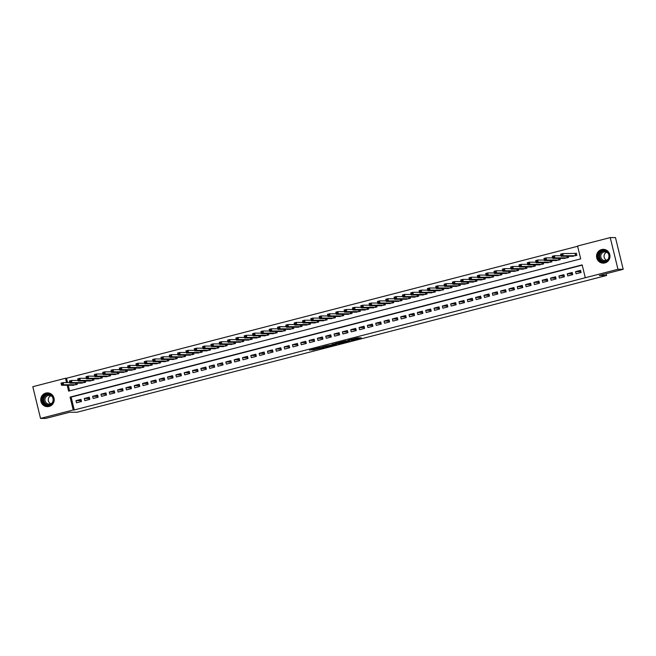 <?xml version="1.0" encoding="UTF-8"?>
<svg xmlns="http://www.w3.org/2000/svg" width="656" height="656" viewBox="0 0 656 656"><rect width="100%" height="100%" fill="white"/><g stroke="black" fill="none" stroke-linecap="round" stroke-linejoin="round"><path stroke-width="0.98" d="M351.28 340.415L361.317 337.815L357.594 337.815L347.893 340.267L354.789 339.3L351.28 340.415M45.863 393.075A6.888 6.699 90 0 1 54.136 398.922A6.888 6.699 90 0 1 47.494 406.654A6.888 6.699 90 0 1 45.863 393.075M601.65 249.551A6.888 6.699 90 0 1 609.924 255.389A6.888 6.699 90 0 1 603.282 263.13A6.888 6.699 90 0 1 601.65 249.551M312.773 350.025L324.499 347.327L319.751 347.532L309.476 350.23L320.267 347.614L322.768 347.631L312.773 350.025M67.191 385.277L68.618 391.124L580.691 258.882L577.559 246.025L610.236 237.587L615.467 237.587L623.2 269.296L599.264 275.479L606.587 275.479L77.023 412.23L69.7 412.23L45.764 418.413L40.533 418.413L32.8 386.704L65.485 378.266L66.535 382.596M623.2 269.296L617.968 269.296L585.291 277.734L582.151 264.885L70.077 397.118L73.21 409.975L40.533 418.413M582.216 265.139L71.127 397.118L74.259 409.975L585.291 277.734M74.259 409.975L73.21 409.975M338.611 343.67L349.919 340.759L345.171 340.964L334.888 343.662L338.611 343.67L338.406 342.809L341.325 342.112M336.569 344.252L325.901 346.95L322.178 346.942L333.232 344.548L332.28 344.334L333.42 344.039L336.52 344.039M576.075 273.782L581.077 272.494L580.552 270.346L575.558 271.641L576.075 273.782M567.752 275.93L572.745 274.643L572.221 272.494L567.227 273.79L567.752 275.93M559.42 278.078L564.422 276.791L563.898 274.651L558.904 275.938L559.42 278.078M551.097 280.235L556.091 278.939L555.575 276.799L550.573 278.087L551.097 280.235M542.774 282.383L547.768 281.088L547.243 278.948L542.25 280.235L542.774 282.383M534.443 284.532L539.437 283.244L538.92 281.096L533.918 282.392L534.443 284.532M526.12 286.68L531.114 285.393L530.589 283.253L525.595 284.54L526.12 286.68M517.789 288.829L522.791 287.541L522.266 285.401L517.272 286.688L517.789 288.829M509.466 290.985L514.46 289.69L513.935 287.549L508.941 288.837L509.466 290.985M501.143 293.134L506.137 291.846L505.612 289.698L500.618 290.993L501.143 293.134M492.812 295.282L497.806 293.995L497.289 291.846L492.287 293.142L492.812 295.282M484.489 297.43L489.483 296.143L488.958 294.003L483.964 295.29L484.489 297.43M476.158 299.587L481.151 298.291L480.635 296.151L475.641 297.439L476.158 299.587M467.835 301.735L472.828 300.44L472.304 298.3L467.31 299.587L467.835 301.735M459.503 303.884L464.505 302.596L463.981 300.448L458.987 301.744L459.503 303.884M451.18 306.032L456.174 304.745L455.658 302.605L450.656 303.892L451.18 306.032M442.857 308.181L447.851 306.893L447.326 304.753L442.333 306.04L442.857 308.181M434.526 310.337L439.52 309.042L439.003 306.901L434.001 308.189L434.526 310.337M426.203 312.486L431.197 311.198L430.672 309.05L425.678 310.345L426.203 312.486M417.872 314.634L422.874 313.347L422.349 311.198L417.355 312.494L417.872 314.634M409.549 316.782L414.543 315.495L414.018 313.355L409.024 314.642L409.549 316.782M401.218 318.939L406.22 317.643L405.695 315.503L400.701 316.791L401.218 318.939M392.895 321.087L397.889 319.792L397.372 317.652L392.37 318.939L392.895 321.087M384.572 323.236L389.566 321.948L389.041 319.8L384.047 321.096L384.572 323.236M376.241 325.384L381.234 324.097L380.718 321.957L375.716 323.244L376.241 325.384M367.918 327.533L372.911 326.245L372.387 324.105L367.393 325.392L367.918 327.533M359.586 329.689L364.588 328.394L364.064 326.253L359.07 327.541L359.586 329.689M351.263 331.838L356.257 330.55L355.732 328.402L350.739 329.697L351.263 331.838M342.932 333.986L347.934 332.699L347.409 330.55L342.416 331.846L342.932 333.986M334.609 336.134L339.603 334.847L339.086 332.707L334.084 333.994L334.609 336.134M326.286 338.283L331.28 336.995L330.755 334.855L325.761 336.143L326.286 338.283M317.955 340.439L322.949 339.144L322.432 337.004L317.438 338.291L317.955 340.439M309.632 342.588L314.626 341.3L314.101 339.152L309.107 340.448L309.632 342.588M301.301 344.736L306.303 343.449L305.778 341.309L300.784 342.596L301.301 344.736M292.978 346.885L297.972 345.597L297.455 343.457L292.453 344.744L292.978 346.885M284.655 349.041L289.649 347.746L289.124 345.605L284.13 346.893L284.655 349.041M276.324 351.19L281.317 349.894L280.801 347.754L275.799 349.049L276.324 351.19M268.001 353.338L272.994 352.051L272.47 349.902L267.476 351.198L268.001 353.338M259.669 355.486L264.671 354.199L264.147 352.059L259.153 353.346L259.669 355.486M251.346 357.635L256.34 356.347L255.815 354.207L250.822 355.495L251.346 357.635M243.015 359.791L248.017 358.496L247.492 356.356L242.499 357.643L243.015 359.791M234.692 361.94L239.686 360.652L239.169 358.504L234.167 359.8L234.692 361.94M226.369 364.088L231.363 362.801L230.838 360.661L225.844 361.948L226.369 364.088M218.038 366.237L223.032 364.949L222.515 362.809L217.513 364.096L218.038 366.237M209.715 368.393L214.709 367.098L214.184 364.957L209.19 366.245L209.715 368.393M201.384 370.542L206.386 369.246L205.861 367.106L200.867 368.401L201.384 370.542M193.061 372.69L198.055 371.403L197.53 369.254L192.536 370.55L193.061 372.69M184.73 374.838L189.732 373.551L189.207 371.411L184.213 372.698L184.73 374.838M176.407 376.987L181.4 375.699L180.884 373.559L175.882 374.847L176.407 376.987M168.084 379.143L173.077 377.848L172.553 375.708L167.559 376.995L168.084 379.143M159.752 381.292L164.746 380.004L164.23 377.856L159.236 379.152L159.752 381.292M151.429 383.44L156.423 382.153L155.898 380.013L150.905 381.3L151.429 383.44M143.098 385.589L148.1 384.301L147.575 382.161L142.582 383.448L143.098 385.589M134.775 387.745L139.769 386.45L139.252 384.309L134.25 385.597L134.775 387.745M126.452 389.894L131.446 388.598L130.921 386.458L125.927 387.753L126.452 389.894M118.121 392.042L123.115 390.755L122.598 388.606L117.596 389.902L118.121 392.042M109.798 394.19L114.792 392.903L114.267 390.763L109.273 392.05L109.798 394.19M101.467 396.339L106.469 395.051L105.944 392.911L100.95 394.199L101.467 396.339M93.144 398.495L98.138 397.2L97.613 395.06L92.619 396.347L93.144 398.495M84.813 400.644L89.815 399.356L89.29 397.208L84.296 398.504L84.813 400.644M80.967 399.356L75.965 400.652L76.49 402.792L81.483 401.505L80.967 399.356M577.624 246.279L66.527 378.266L67.584 382.596M68.24 385.277L69.602 390.869M571.811 256.266L576.895 255.348L576.37 253.208L574.918 253.585M568.268 256.266L568.572 257.496L563.479 258.415M559.937 258.415L560.24 259.653L555.156 260.563M551.614 260.563L551.917 261.801L546.825 262.712M543.291 262.72L543.586 263.95L538.502 264.868M534.96 264.868L535.263 266.098L530.171 267.017M526.637 267.017L526.932 268.255L521.848 269.165M518.306 269.165L518.609 270.403L513.525 271.313M509.983 271.313L510.286 272.552L505.194 273.47M501.651 273.47L501.955 274.7L496.871 275.618M493.328 275.618L493.632 276.848L488.54 277.767M485.005 277.767L485.301 279.005L480.217 279.915M476.674 279.915L476.978 281.153L471.894 282.064M468.351 282.072L468.655 283.302L463.562 284.22M460.02 284.22L460.323 285.45L455.239 286.369M451.697 286.369L452 287.607L446.908 288.517M443.374 288.517L443.669 289.755L438.585 290.665M435.043 290.665L435.346 291.904L430.254 292.822M426.72 292.822L427.015 294.052L421.931 294.97M418.389 294.97L418.692 296.2L413.608 297.119M410.066 297.119L410.369 298.357L405.277 299.267M401.734 299.267L402.038 300.505L396.954 301.416M393.411 301.416L393.715 302.654L388.623 303.572M385.088 303.572L385.384 304.802L380.3 305.721M376.757 305.721L377.061 306.959L371.968 307.869M368.434 307.869L368.729 309.107L363.645 310.017M360.103 310.017L360.406 311.256L355.322 312.166M351.78 312.174L352.083 313.404L346.991 314.322M343.449 314.322L343.752 315.552L338.668 316.471M335.126 316.471L335.429 317.709L330.337 318.619M326.803 318.619L327.098 319.857L322.014 320.768M318.472 320.768L318.775 322.006L313.683 322.924M310.149 322.924L310.452 324.154L305.36 325.073M301.817 325.073L302.121 326.311L297.037 327.221M293.494 327.221L293.798 328.459L288.706 329.369M285.171 329.369L285.467 330.608L280.383 331.518M276.84 331.526L277.144 332.756L272.051 333.674M268.517 333.674L268.812 334.904L263.728 335.823M260.186 335.823L260.489 337.061L255.405 337.971M251.863 337.971L252.166 339.209L247.074 340.12M243.532 340.12L243.835 341.358L238.751 342.276M235.209 342.276L235.512 343.506L230.42 344.425M226.886 344.425L227.181 345.663L222.097 346.573M218.555 346.573L218.858 347.811L213.766 348.721M210.232 348.721L210.527 349.96L205.443 350.87M201.9 350.878L202.204 352.108L197.12 353.026M193.577 353.026L193.881 354.256L188.789 355.175M185.246 355.175L185.55 356.413L180.466 357.323M176.923 357.323L177.227 358.561L172.134 359.472M168.6 359.472L168.895 360.71L163.811 361.628M160.269 361.628L160.572 362.858L155.48 363.777M151.946 363.777L152.241 365.015L147.157 365.925M143.615 365.925L143.918 367.163L138.834 368.073M135.292 368.073L135.595 369.312L130.503 370.222M126.969 370.23L127.264 371.46L122.18 372.378M118.638 372.378L118.941 373.608L113.849 374.527M110.315 374.527L110.61 375.765L105.526 376.675M101.983 376.675L102.287 377.913L97.203 378.824M93.66 378.824L93.964 380.062L88.872 380.98M85.329 380.98L85.633 382.21L80.549 383.129M77.006 383.129L77.31 384.359L72.217 385.277M606.587 275.479L606.152 273.7M610.236 237.587L617.968 269.296M66.527 378.266L65.485 378.266M71.127 397.118L70.077 397.118M575.558 271.641L580.863 271.633M567.227 273.79L572.54 273.79M558.904 275.938L564.209 275.938M550.573 278.087L555.886 278.087M542.25 280.235L547.555 280.235M533.918 282.392L539.232 282.392M525.595 284.54L530.909 284.54M517.272 286.688L522.578 286.688M508.941 288.837L514.255 288.837M500.618 290.993L505.924 290.985M492.287 293.142L497.601 293.142M483.964 295.29L489.278 295.29M475.641 297.439L480.946 297.439M467.31 299.587L472.623 299.587M458.987 301.744L464.292 301.744M450.656 303.892L455.969 303.892M442.333 306.04L447.638 306.04M434.001 308.189L439.315 308.189M425.678 310.345L430.992 310.337M417.355 312.494L422.661 312.494M409.024 314.642L414.338 314.642M400.701 316.791L406.007 316.791M392.37 318.939L397.684 318.939M384.047 321.096L389.352 321.096M375.716 323.244L381.029 323.244M367.393 325.392L372.706 325.392M359.07 327.541L364.375 327.541M350.739 329.697L356.052 329.689M342.416 331.846L347.721 331.846M334.084 333.994L339.398 333.994M325.761 336.143L331.075 336.143M317.438 338.291L322.744 338.291M309.107 340.448L314.421 340.439M300.784 342.596L306.09 342.596M292.453 344.744L297.767 344.744M284.13 346.893L289.435 346.893M275.799 349.049L281.112 349.041M267.476 351.198L272.789 351.198M259.153 353.346L264.458 353.346M250.822 355.495L256.135 355.495M242.499 357.643L247.804 357.643M234.167 359.8L239.481 359.791M225.844 361.948L231.15 361.948M217.513 364.096L222.827 364.096M209.19 366.245L214.504 366.245M200.867 368.401L206.173 368.393M192.536 370.55L197.85 370.55M184.213 372.698L189.518 372.698M175.882 374.847L181.195 374.847M167.559 376.995L172.872 376.995M159.236 379.152L164.541 379.143M150.905 381.3L156.218 381.3M142.582 383.448L147.887 383.448M134.25 385.597L139.564 385.597M125.927 387.753L131.233 387.745M117.596 389.902L122.91 389.902M109.273 392.05L114.587 392.05M100.95 394.199L106.256 394.199M92.619 396.347L97.933 396.347M84.296 398.504L89.601 398.495M75.965 400.652L81.278 400.652M354.707 338.652L357.963 337.815M348.09 341.202L345.277 341.054L341.333 342.161L348.09 341.202M328.336 345.466L326.721 345.884L326.926 346.737M325.327 346.097L326.721 345.884M331.026 345.466L335.462 344.351L331.026 345.466M561.331 255.463L562.167 255.25L561.954 254.389L561.126 254.61L561.134 256.266L560.618 254.126L562.7 253.585L563.217 255.733L561.134 256.266L573.352 256.266M576.411 253.38L562.7 253.585L561.954 254.389M575.435 255.725L563.217 255.733L562.167 255.25M560.618 254.126L561.126 254.61M602.036 250.453A5.961 5.797 90 0 1 609.071 254.782A5.961 5.797 90 0 1 604.857 262.023A5.961 5.797 90 0 1 597.829 257.685A5.961 5.797 90 0 1 602.036 250.453M604.857 261.596A5.519 5.363 -90 0 0 603.553 250.715A5.519 5.363 -90 0 0 598.231 256.914A5.519 5.363 -90 0 0 604.857 261.596M608.096 259.177A4.346 4.223 90 0 1 600.789 256.767A4.346 4.223 90 0 1 608.096 253.298M605.078 249.6A6.847 6.65 -90 0 0 596.845 257.078A6.847 6.65 -90 0 0 605.07 262.876A6.847 6.65 -90 0 0 605.078 262.876M606.628 260.243A4.346 4.223 90 0 1 606.628 252.232M51.816 395.617A5.961 5.797 90 0 1 51.685 404.047A5.961 5.797 90 0 1 43.493 403.916A5.961 5.797 90 0 1 43.624 395.478A5.961 5.797 90 0 1 51.816 395.617M43.911 403.604A5.519 5.363 -90 0 0 52.701 401.915A5.519 5.363 -90 0 0 47.757 394.24A5.519 5.363 -90 0 0 43.911 403.604M50.84 403.768A4.346 4.223 90 0 1 50.84 395.757M52.308 402.702A4.346 4.223 90 0 1 45.297 398.069A4.346 4.223 90 0 1 52.3 396.823M49.282 393.124A6.847 6.65 -90 0 0 42.878 404.531A6.847 6.65 -90 0 0 49.29 406.4M553.008 257.611L553.836 257.398L553.631 256.545L552.795 256.758L552.811 258.415L552.286 256.275L554.369 255.733L554.894 257.882L552.811 258.415L565.029 258.415M561.011 255.733L554.369 255.733L553.631 256.545M567.112 257.874L554.894 257.882L553.836 257.398M552.286 256.275L552.795 256.758M544.685 259.76L545.513 259.546L545.308 258.694L544.472 258.907L544.488 260.571L543.963 258.423L546.046 257.89L546.563 260.03L544.488 260.571L556.706 260.563M552.68 257.882L546.046 257.89L545.308 258.694M558.781 260.03L546.563 260.03L545.513 259.546M543.963 258.423L544.472 258.907M536.354 261.916L537.19 261.695L536.977 260.842L536.149 261.055L536.157 262.72L535.64 260.571L537.715 260.038L538.24 262.179L536.157 262.72L548.375 262.712M544.357 260.038L537.715 260.038L536.977 260.842M550.458 262.179L538.24 262.179L537.19 261.695M535.64 260.571L536.149 261.055M528.031 264.065L528.859 263.851L528.654 262.99L527.818 263.204L527.834 264.868L527.309 262.728L529.392 262.187L529.917 264.327L527.834 264.868L540.052 264.868M536.026 262.187L529.392 262.187L528.654 262.99M542.135 264.327L529.917 264.327L528.859 263.851M527.309 262.728L527.818 263.204M519.7 266.213L520.536 266L520.323 265.139L519.495 265.36L519.503 267.017L518.986 264.876L521.069 264.335L521.586 266.484L519.503 267.017L531.721 267.017M527.703 264.335L521.069 264.335L520.323 265.139M533.804 266.475L521.586 266.484L520.536 266M518.986 264.876L519.495 265.36M511.377 268.361L512.205 268.148L512 267.295L511.163 267.509L511.18 269.165L510.655 267.025L512.738 266.492L513.263 268.632L511.18 269.165L523.398 269.165M519.38 266.484L512.738 266.492L512 267.295M525.481 268.624L513.263 268.632L512.205 268.148M510.655 267.025L511.163 267.509M503.045 270.518L503.882 270.297L503.669 269.444L502.84 269.657L502.857 271.322L502.332 269.173L504.415 268.64L504.931 270.78L502.857 271.322L515.067 271.313M511.049 268.64L504.415 268.64L503.669 269.444M517.149 270.78L504.931 270.78L503.882 270.297M502.332 269.173L502.84 269.657M494.722 272.666L495.559 272.453L495.346 271.592L494.517 271.805L494.526 273.47L494.001 271.33L496.084 270.789L496.608 272.929L494.526 273.47L506.744 273.462M502.726 270.789L496.084 270.789L495.346 271.592M508.826 272.929L496.608 272.929L495.559 272.453M494.001 271.33L494.517 271.805M486.399 274.815L487.228 274.602L487.023 273.741L486.186 273.962L486.203 275.618L485.678 273.478L487.761 272.937L488.285 275.085L486.203 275.618L498.421 275.618M494.394 272.937L487.761 272.937L487.023 273.741M500.503 275.077L488.285 275.085L487.228 274.602M485.678 273.478L486.186 273.962M478.068 276.963L478.905 276.75L478.691 275.897L477.863 276.11L477.871 277.767L477.355 275.627L479.429 275.085L479.954 277.234L477.871 277.767L490.089 277.767M486.071 275.085L479.429 275.085L478.691 275.897M492.172 277.226L479.954 277.234L478.905 276.75M477.355 275.627L477.863 276.11M469.745 279.112L470.573 278.898L470.368 278.046L469.532 278.259L469.548 279.923L469.024 277.775L471.106 277.242L471.631 279.382L469.548 279.923L481.766 279.915M477.74 277.234L471.106 277.242L470.368 278.046M483.849 279.382L471.631 279.382L470.573 278.898M469.024 277.775L469.532 278.259M461.414 281.268L462.25 281.047L462.037 280.194L461.209 280.407L461.217 282.072L460.701 279.923L462.783 279.39L463.3 281.531L461.217 282.072L473.435 282.064M469.417 279.39L462.783 279.39L462.037 280.194M475.518 281.531L463.3 281.531L462.25 281.047M460.701 279.923L461.209 280.407M453.091 283.417L453.919 283.203L453.714 282.342L452.878 282.556L452.894 284.22L452.369 282.08L454.452 281.539L454.977 283.679L452.894 284.22L465.112 284.22M461.094 281.539L454.452 281.539L453.714 282.342M467.195 283.679L454.977 283.679L453.919 283.203M452.369 282.08L452.878 282.556M444.76 285.565L445.596 285.352L445.391 284.491L444.555 284.712L444.571 286.369L444.046 284.228L446.129 283.687L446.646 285.836L444.571 286.369L456.789 286.369M452.763 283.687L446.129 283.687L445.391 284.491M458.864 285.827L446.646 285.836L445.596 285.352M444.046 284.228L444.555 284.712M436.437 287.713L437.273 287.5L437.06 286.647L436.232 286.861L436.24 288.517L435.715 286.377L437.798 285.844L438.323 287.984L436.24 288.517L448.458 288.517M444.44 285.836L437.798 285.844L437.06 286.647M450.541 287.976L438.323 287.984L437.273 287.5M435.715 286.377L436.232 286.861M428.114 289.87L428.942 289.649L428.737 288.796L427.901 289.009L427.917 290.674L427.392 288.525L429.475 287.992L430 290.132L427.917 290.674L440.135 290.665M436.109 287.992L429.475 287.992L428.737 288.796M442.218 290.132L430 290.132L428.942 289.649M427.392 288.525L427.901 289.009M419.783 292.018L420.619 291.805L420.406 290.944L419.578 291.157L419.586 292.822L419.069 290.682L421.144 290.141L421.669 292.281L419.586 292.822L431.804 292.814M427.786 290.141L421.144 290.141L420.406 290.944M433.887 292.281L421.669 292.281L420.619 291.805M419.069 290.682L419.578 291.157M411.46 294.167L412.288 293.954L412.083 293.093L411.246 293.306L411.263 294.97L410.738 292.83L412.821 292.289L413.346 294.429L411.263 294.97L423.481 294.97M419.463 292.289L412.821 292.289L412.083 293.093M425.564 294.429L413.346 294.429L412.288 293.954M410.738 292.83L411.246 293.306M403.128 296.315L403.965 296.102L403.752 295.241L402.923 295.462L402.932 297.119L402.415 294.979L404.498 294.437L405.014 296.586L402.932 297.119L415.15 297.119M411.132 294.437L404.498 294.437L403.752 295.241M417.232 296.578L405.014 296.586L403.965 296.102M402.415 294.979L402.923 295.462M394.805 298.464L395.634 298.25L395.429 297.398L394.592 297.611L394.609 299.267L394.084 297.127L396.167 296.594L396.691 298.734L394.609 299.267L406.827 299.267M402.809 296.586L396.167 296.594L395.429 297.398M408.909 298.734L396.691 298.734L395.634 298.25M394.084 297.127L394.592 297.611M386.482 300.62L387.311 300.399L387.106 299.546L386.269 299.759L386.286 301.424L385.761 299.275L387.844 298.742L388.36 300.883L386.286 301.424L398.504 301.416M394.477 298.742L387.844 298.742L387.106 299.546M400.578 300.883L388.36 300.883L387.311 300.399M385.761 299.275L386.269 299.759M378.151 302.769L378.988 302.555L378.774 301.694L377.946 301.908L377.954 303.572L377.438 301.432L379.512 300.891L380.037 303.031L377.954 303.572L390.172 303.572M386.154 300.891L379.512 300.891L378.774 301.694M392.255 303.031L380.037 303.031L378.988 302.555M377.438 301.432L377.946 301.908M369.828 304.917L370.656 304.704L370.451 303.843L369.615 304.064L369.631 305.721L369.107 303.58L371.189 303.039L371.714 305.188L369.631 305.721L381.849 305.721M377.823 303.039L371.189 303.039L370.451 303.843M383.932 305.179L371.714 305.188L370.656 304.704M369.107 303.58L369.615 304.064M361.497 307.065L362.333 306.852L362.12 305.999L361.292 306.213L361.3 307.869L360.784 305.729L362.866 305.196L363.383 307.336L361.3 307.869L373.518 307.869M369.5 305.188L362.866 305.196L362.12 305.999M375.601 307.328L363.383 307.336L362.333 306.852M360.784 305.729L361.292 306.213M353.174 309.222L354.002 309.001L353.797 308.148L352.961 308.361L352.977 310.026L352.452 307.877L354.535 307.344L355.06 309.484L352.977 310.026L365.195 310.017M361.177 307.344L354.535 307.344L353.797 308.148M367.278 309.484L355.06 309.484L354.002 309.001M352.452 307.877L352.961 308.361M344.843 311.37L345.679 311.157L345.466 310.296L344.638 310.509L344.654 312.174L344.129 310.034L346.212 309.493L346.729 311.633L344.654 312.174L356.864 312.166M352.846 309.493L346.212 309.493L345.466 310.296M358.947 311.633L346.729 311.633L345.679 311.157M344.129 310.034L344.638 310.509M336.52 313.519L337.356 313.306L337.143 312.445L336.307 312.658L336.323 314.322L335.798 312.182L337.881 311.641L338.406 313.781L336.323 314.322L348.541 314.322M344.523 311.641L337.881 311.641L337.143 312.445M350.624 313.781L338.406 313.781L337.356 313.306M335.798 312.182L336.307 312.658M328.197 315.667L329.025 315.454L328.82 314.593L327.984 314.814L328 316.471L327.475 314.331L329.558 313.789L330.083 315.938L328 316.471L340.218 316.471M336.192 313.789L329.558 313.789L328.82 314.593M342.293 315.93L330.083 315.938L329.025 315.454M327.475 314.331L327.984 314.814M319.866 317.816L320.702 317.602L320.489 316.75L319.661 316.963L319.669 318.619L319.152 316.479L321.227 315.946L321.752 318.086L319.669 318.619L331.887 318.619M327.869 315.938L321.227 315.946L320.489 316.75M333.97 318.086L321.752 318.086L320.702 317.602M319.152 316.479L319.661 316.963M311.543 319.972L312.371 319.751L312.166 318.898L311.329 319.111L311.346 320.776L310.821 318.627L312.904 318.094L313.429 320.235L311.346 320.776L323.564 320.768M319.538 318.094L312.904 318.094L312.166 318.898M325.647 320.235L313.429 320.235L312.371 319.751M310.821 318.627L311.329 319.111M303.211 322.121L304.048 321.907L303.835 321.046L303.006 321.26L303.015 322.924L302.498 320.784L304.581 320.243L305.097 322.383L303.015 322.924L315.233 322.924M311.215 320.243L304.581 320.243L303.835 321.046M317.315 322.383L305.097 322.383L304.048 321.907M302.498 320.784L303.006 321.26M294.888 324.269L295.717 324.056L295.512 323.195L294.675 323.416L294.692 325.073L294.167 322.932L296.25 322.391L296.774 324.54L294.692 325.073L306.91 325.073M302.892 322.391L296.25 322.391L295.512 323.195M308.992 324.531L296.774 324.54L295.717 324.056M294.167 322.932L294.675 323.416M286.557 326.417L287.394 326.204L287.189 325.351L286.352 325.565L286.369 327.221L285.844 325.081L287.927 324.548L288.443 326.688L286.369 327.221L298.587 327.221M294.56 324.54L287.927 324.548L287.189 325.351M300.661 326.68L288.443 326.688L287.394 326.204M285.844 325.081L286.352 325.565M278.234 328.574L279.071 328.353L278.857 327.5L278.029 327.713L278.037 329.378L277.513 327.229L279.595 326.696L280.12 328.836L278.037 329.378L290.255 329.369M286.237 326.696L279.595 326.696L278.857 327.5M292.338 328.836L280.12 328.836L279.071 328.353M277.513 327.229L278.029 327.713M269.911 330.722L270.739 330.509L270.534 329.648L269.698 329.861L269.714 331.526L269.19 329.386L271.272 328.845L271.797 330.985L269.714 331.526L281.932 331.518M277.906 328.845L271.272 328.845L270.534 329.648M284.015 330.985L271.797 330.985L270.739 330.509M269.19 329.386L269.698 329.861M261.58 332.871L262.416 332.658L262.203 331.797L261.375 332.01L261.383 333.674L260.867 331.534L262.941 330.993L263.466 333.133L261.383 333.674L273.601 333.674M269.583 330.993L262.941 330.993L262.203 331.797M275.684 333.133L263.466 333.133L262.416 332.658M260.867 331.534L261.375 332.01M253.257 335.019L254.085 334.806L253.88 333.945L253.044 334.166L253.06 335.823L252.535 333.683L254.618 333.141L255.143 335.29L253.06 335.823L265.278 335.823M261.252 333.141L254.618 333.141L253.88 333.945M267.361 335.282L255.143 335.29L254.085 334.806M252.535 333.683L253.044 334.166M244.926 337.168L245.762 336.954L245.549 336.102L244.721 336.315L244.729 337.971L244.212 335.831L246.295 335.298L246.812 337.438L244.729 337.971L256.947 337.971M252.929 335.29L246.295 335.298L245.549 336.102M259.03 337.438L246.812 337.438L245.762 336.954M244.212 335.831L244.721 336.315M236.603 339.324L237.431 339.103L237.226 338.25L236.39 338.463L236.406 340.128L235.881 337.979L237.964 337.446L238.489 339.587L236.406 340.128L248.624 340.12M244.606 337.446L237.964 337.446L237.226 338.25M250.707 339.587L238.489 339.587L237.431 339.103M235.881 337.979L236.39 338.463M228.272 341.473L229.108 341.259L228.903 340.398L228.067 340.612L228.083 342.276L227.558 340.136L229.641 339.595L230.158 341.735L228.083 342.276L240.301 342.276M236.275 339.595L229.641 339.595L228.903 340.398M242.376 341.735L230.158 341.735L229.108 341.259M227.558 340.136L228.067 340.612M219.949 343.621L220.785 343.408L220.572 342.547L219.744 342.768L219.752 344.425L219.227 342.284L221.31 341.743L221.835 343.892L219.752 344.425L231.97 344.425M227.952 341.743L221.31 341.743L220.572 342.547M234.053 343.883L221.835 343.892L220.785 343.408M219.227 342.284L219.744 342.768M211.626 345.769L212.454 345.556L212.249 344.703L211.412 344.917L211.429 346.573L210.904 344.433L212.987 343.892L213.512 346.04L211.429 346.573L223.647 346.573M219.621 343.892L212.987 343.892L212.249 344.703M225.73 346.032L213.512 346.04L212.454 345.556M210.904 344.433L211.412 344.917M203.294 347.926L204.131 347.705L203.918 346.852L203.089 347.065L203.098 348.73L202.581 346.581L204.664 346.048L205.18 348.188L203.098 348.73L215.316 348.721M211.298 346.048L204.664 346.048L203.918 346.852M217.398 348.188L205.18 348.188L204.131 347.705M202.581 346.581L203.089 347.065M194.971 350.074L195.8 349.861L195.595 349L194.758 349.213L194.775 350.878L194.25 348.73L196.333 348.197L196.857 350.337L194.775 350.878L206.993 350.87M202.975 348.197L196.333 348.197L195.595 349M209.075 350.337L196.857 350.337L195.8 349.861M194.25 348.73L194.758 349.213M186.64 352.223L187.477 352.01L187.263 351.149L186.435 351.362L186.452 353.026L185.927 350.886L188.01 350.345L188.526 352.485L186.452 353.026L198.661 353.026M194.643 350.345L188.01 350.345L187.263 351.149M200.744 352.485L188.526 352.485L187.477 352.01M185.927 350.886L186.435 351.362M178.317 354.371L179.154 354.158L178.94 353.297L178.104 353.518L178.12 355.175L177.596 353.035L179.678 352.493L180.203 354.642L178.12 355.175L190.338 355.175M186.32 352.493L179.678 352.493L178.94 353.297M192.421 354.634L180.203 354.642L179.154 354.158M177.596 353.035L178.104 353.518M169.994 356.52L170.822 356.306L170.617 355.454L169.781 355.667L169.797 357.323L169.273 355.183L171.355 354.65L171.88 356.79L169.797 357.323L182.015 357.323M177.989 354.642L171.355 354.65L170.617 355.454M184.09 356.79L171.88 356.79L170.822 356.306M169.273 355.183L169.781 355.667M161.663 358.676L162.499 358.455L162.286 357.602L161.458 357.815L161.466 359.48L160.95 357.331L163.024 356.798L163.549 358.939L161.466 359.48L173.684 359.472M169.666 356.798L163.024 356.798L162.286 357.602M175.767 358.939L163.549 358.939L162.499 358.455M160.95 357.331L161.458 357.815M153.34 360.825L154.168 360.611L153.963 359.75L153.127 359.964L153.143 361.628L152.618 359.488L154.701 358.947L155.226 361.087L153.143 361.628L165.361 361.628M161.335 358.947L154.701 358.947L153.963 359.75M167.444 361.087L155.226 361.087L154.168 360.611M152.618 359.488L153.127 359.964M145.009 362.973L145.845 362.76L145.632 361.899L144.804 362.12L144.812 363.777L144.295 361.636L146.378 361.095L146.895 363.244L144.812 363.777L157.03 363.777M153.012 361.095L146.378 361.095L145.632 361.899M159.113 363.235L146.895 363.244L145.845 362.76M144.295 361.636L144.804 362.12M136.686 365.121L137.514 364.908L137.309 364.055L136.473 364.269L136.489 365.925L135.964 363.785L138.047 363.244L138.572 365.392L136.489 365.925L148.707 365.925M144.689 363.244L138.047 363.244L137.309 364.055M150.79 365.384L138.572 365.392L137.514 364.908M135.964 363.785L136.473 364.269M128.355 367.27L129.191 367.057L128.978 366.204L128.15 366.417L128.166 368.082L127.641 365.933L129.724 365.4L130.241 367.54L128.166 368.082L140.384 368.073M136.358 365.392L129.724 365.4L128.978 366.204M142.459 367.54L130.241 367.54L129.191 367.057M127.641 365.933L128.15 366.417M120.032 369.426L120.868 369.205L120.655 368.352L119.827 368.565L119.835 370.23L119.31 368.082L121.393 367.549L121.918 369.689L119.835 370.23L132.053 370.222M128.035 367.549L121.393 367.549L120.655 368.352M134.136 369.689L121.918 369.689L120.868 369.205M119.31 368.082L119.827 368.565M111.709 371.575L112.537 371.362L112.332 370.501L111.495 370.714L111.512 372.378L110.987 370.238L113.07 369.697L113.595 371.837L111.512 372.378L123.73 372.378M119.704 369.697L113.07 369.697L112.332 370.501M125.813 371.837L113.595 371.837L112.537 371.362M110.987 370.238L111.495 370.714M103.377 373.723L104.214 373.51L104.001 372.649L103.172 372.87L103.181 374.527L102.664 372.387L104.739 371.845L105.263 373.994L103.181 374.527L115.399 374.527M111.381 371.845L104.739 371.845L104.001 372.649M117.481 373.986L105.263 373.994L104.214 373.51M102.664 372.387L103.172 372.87M95.054 375.872L95.883 375.658L95.678 374.806L94.841 375.019L94.858 376.675L94.333 374.535L96.416 374.002L96.94 376.142L94.858 376.675L107.076 376.675M103.049 373.994L96.416 374.002L95.678 374.806M109.158 376.134L96.94 376.142L95.883 375.658M94.333 374.535L94.841 375.019M86.723 378.028L87.56 377.807L87.346 376.954L86.518 377.167L86.526 378.832L86.01 376.683L88.093 376.15L88.609 378.291L86.526 378.832L98.744 378.824M94.726 376.15L88.093 376.15L87.346 376.954M100.827 378.291L88.609 378.291L87.56 377.807M86.01 376.683L86.518 377.167M78.4 380.177L79.228 379.963L79.023 379.102L78.187 379.316L78.203 380.98L77.679 378.84L79.761 378.299L80.286 380.439L78.203 380.98L90.421 380.972M86.403 378.299L79.761 378.299L79.023 379.102M92.504 380.439L80.286 380.439L79.228 379.963M77.679 378.84L78.187 379.316M70.069 382.325L70.905 382.112L70.7 381.251L69.864 381.472L69.88 383.129L69.356 380.988L71.438 380.447L71.955 382.596L69.88 383.129L82.098 383.129M78.072 380.447L71.438 380.447L70.7 381.251M84.173 382.587L71.955 382.596L70.905 382.112M69.356 380.988L69.864 381.472M61.746 384.473L62.582 384.26L62.369 383.407L61.541 383.621L61.549 385.277L61.024 383.137L63.107 382.596L63.632 384.744L61.549 385.277L73.767 385.277M69.749 382.596L63.107 382.596L62.369 383.407M75.85 384.736L63.632 384.744L62.582 384.26M61.024 383.137L61.541 383.621M354.601 338.529L354.789 339.3M354.314 338.611L354.486 339.3M339.423 342.604L339.636 343.457M325.696 346.097L325.901 346.95M311.674 349.615L311.772 350.025M575.222 253.569L575.73 255.651M575.082 253.585L575.599 255.684M604.102 261.728A5.519 5.363 90 0 1 604.094 250.74M604.922 250.895A5.338 5.191 -90 0 0 599.609 256.988A5.338 5.191 -90 0 0 604.93 261.572M48.306 405.26A5.519 5.363 90 0 1 48.306 394.272M49.134 394.428A5.338 5.191 -90 0 0 45.231 403.481A5.338 5.191 -90 0 0 49.134 405.105M567.03 256.266L567.399 257.8M566.882 256.266L567.268 257.833M558.699 258.415L559.076 259.948M558.559 258.415L558.945 259.989M550.376 260.563L550.753 262.105M550.236 260.563L550.614 262.138M542.045 262.72L542.422 264.253M541.905 262.72L542.291 264.286M533.722 264.868L534.099 266.402M533.582 264.868L533.959 266.434M525.399 267.017L525.768 268.55M525.251 267.017L525.636 268.591M517.067 269.165L517.445 270.707M516.928 269.165L517.313 270.739M508.744 271.313L509.113 272.855M508.597 271.313L508.982 272.888M500.413 273.47L500.79 275.003M500.274 273.47L500.659 275.036M492.09 275.618L492.467 277.152M491.951 275.618L492.328 277.185M483.767 277.767L484.136 279.3M483.62 277.767L484.005 279.341M475.436 279.915L475.813 281.457M475.297 279.915L475.674 281.49M467.113 282.072L467.482 283.605M466.965 282.072L467.351 283.638M458.782 284.22L459.159 285.754M458.642 284.22L459.028 285.786M450.459 286.369L450.828 287.902M450.311 286.369L450.697 287.943M442.128 288.517L442.505 290.059M441.988 288.517L442.374 290.091M433.805 290.665L434.182 292.207M433.665 290.665L434.042 292.24M425.482 292.822L425.851 294.355M425.334 292.822L425.719 294.388M417.15 294.97L417.528 296.504M417.011 294.97L417.388 296.537M408.827 297.119L409.196 298.652M408.68 297.119L409.065 298.693M400.496 299.267L400.873 300.809M400.357 299.267L400.742 300.842M392.173 301.424L392.55 302.957M392.034 301.424L392.411 302.99M383.842 303.572L384.219 305.106M383.703 303.572L384.088 305.138M375.519 305.721L375.896 307.254M375.38 305.721L375.757 307.287M367.196 307.869L367.565 309.402M367.048 307.869L367.434 309.443M358.865 310.017L359.242 311.559M358.725 310.017L359.111 311.592M350.542 312.174L350.911 313.707M350.394 312.174L350.78 313.74M342.211 314.322L342.588 315.856M342.071 314.322L342.457 315.889M333.888 316.471L334.265 318.004M333.748 316.471L334.125 318.045M325.556 318.619L325.934 320.161M325.417 318.619L325.802 320.194M317.233 320.776L317.611 322.309M317.094 320.776L317.471 322.342M308.91 322.924L309.279 324.458M308.763 322.924L309.148 324.49M300.579 325.073L300.956 326.606M300.44 325.073L300.825 326.639M292.256 327.221L292.625 328.754M292.109 327.221L292.494 328.795M283.925 329.369L284.302 330.911M283.786 329.369L284.171 330.944M275.602 331.526L275.979 333.059M275.463 331.526L275.84 333.092M267.279 333.674L267.648 335.208M267.131 333.674L267.517 335.241M258.948 335.823L259.325 337.356M258.808 335.823L259.186 337.397M250.625 337.971L250.994 339.513M250.477 337.971L250.863 339.546M242.294 340.12L242.671 341.661M242.154 340.128L242.54 341.694M233.971 342.276L234.348 343.81M233.831 342.276L234.208 343.842M225.639 344.425L226.017 345.958M225.5 344.425L225.885 345.991M217.316 346.573L217.694 348.106M217.177 346.573L217.554 348.147M208.993 348.721L209.362 350.263M208.846 348.721L209.231 350.296M200.662 350.878L201.039 352.411M200.523 350.878L200.908 352.444M192.339 353.026L192.708 354.56M192.192 353.026L192.577 354.593M184.008 355.175L184.385 356.708M183.869 355.175L184.254 356.749M175.685 357.323L176.062 358.865M175.546 357.323L175.923 358.898M167.354 359.472L167.731 361.013M167.214 359.472L167.6 361.046M159.031 361.628L159.408 363.162M158.891 361.628L159.269 363.194M150.708 363.777L151.077 365.31M150.56 363.777L150.946 365.343M142.377 365.925L142.754 367.458M142.237 365.925L142.623 367.499M134.054 368.073L134.423 369.615M133.906 368.073L134.291 369.648M125.722 370.23L126.1 371.763M125.583 370.23L125.968 371.796M117.399 372.378L117.777 373.912M117.26 372.378L117.637 373.945M109.076 374.527L109.445 376.06M108.929 374.527L109.314 376.101M100.745 376.675L101.122 378.217M100.606 376.675L100.983 378.25M92.422 378.824L92.791 380.365M92.275 378.824L92.66 380.398M84.091 380.98L84.468 382.514M83.952 380.98L84.337 382.546M75.768 383.129L76.145 384.662M75.629 383.129L76.006 384.695M354.675 338.512L354.871 339.316M603.446 263.089L604.037 263.089M603.446 249.387L604.037 249.387M47.658 392.919L48.241 392.919M47.658 406.613L48.249 406.613"/></g></svg>
